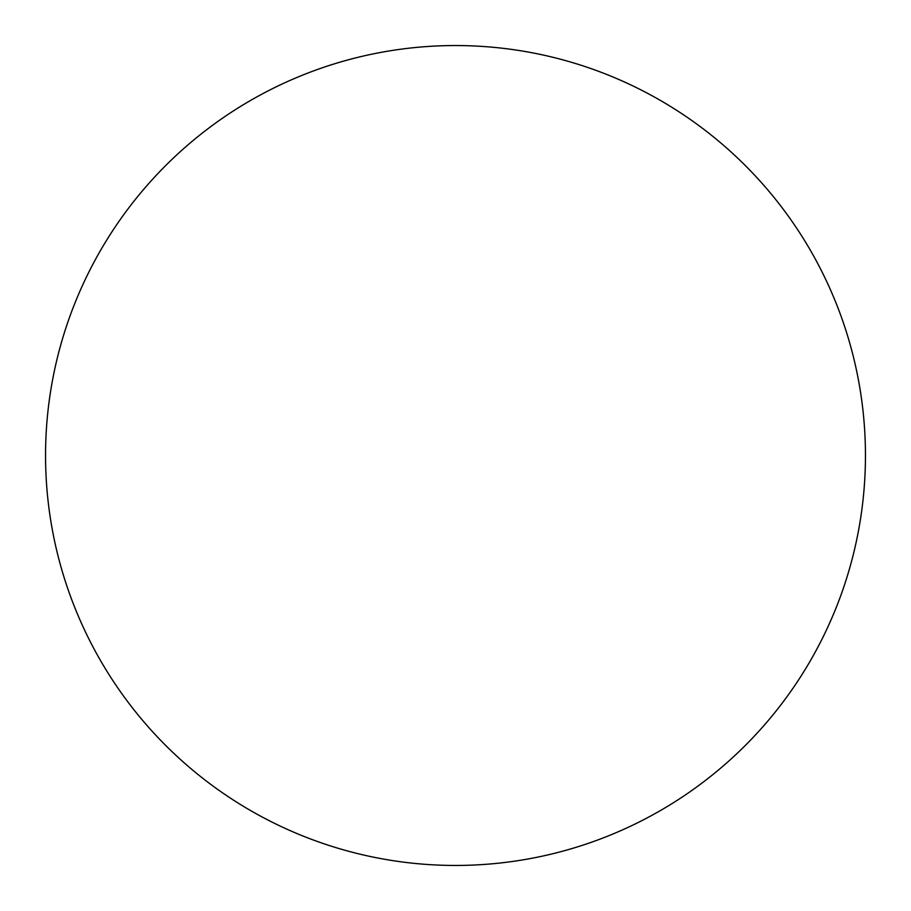 <?xml version="1.0" encoding="UTF-8"?>
<svg xmlns="http://www.w3.org/2000/svg" width="911" height="911" viewBox="0 0 911 911"><rect width="100%" height="100%" fill="white"/><g stroke="black" fill="none" stroke-linecap="round" stroke-linejoin="round"><path stroke-width="0.68" stroke-dasharray="4.55 3.42" d="M865.45 455.5A409.95 409.95 0 0 0 455.5 45.55A409.95 409.95 0 0 0 45.55 455.5A409.95 409.95 0 0 0 455.5 865.45A409.95 409.95 0 0 0 865.45 455.5"/><path stroke-width="1.37" d="M865.45 455.5A409.95 409.95 0 0 0 455.5 45.55A409.95 409.95 0 0 0 45.55 455.5A409.95 409.95 0 0 0 455.5 865.45A409.95 409.95 0 0 0 865.45 455.5"/></g></svg>
